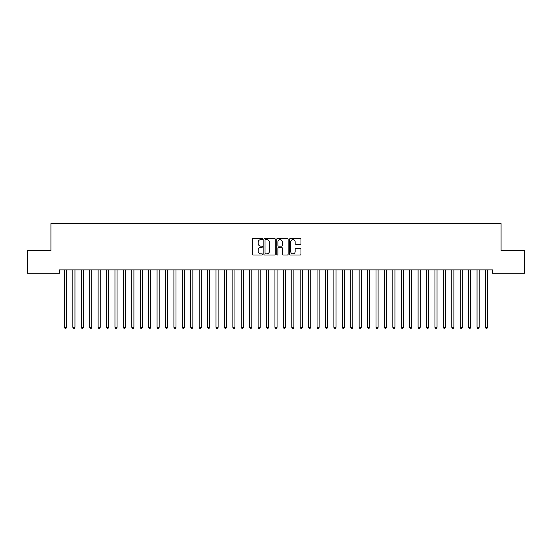 <?xml version="1.0" encoding="UTF-8"?>
<svg xmlns="http://www.w3.org/2000/svg" width="552" height="552" viewBox="0 0 552 552"><rect width="100%" height="100%" fill="white"/><g stroke="black" fill="none" stroke-linecap="round" stroke-linejoin="round"><path stroke-width="0.83" d="M262.531 239.044A0.58 0.58 0 0 0 261.952 238.464L253.168 238.464A0.828 0.828 0 0 0 252.34 239.292L252.34 254.168A0.828 0.828 0 0 0 253.168 254.996L261.952 254.996A0.58 0.58 0 0 0 262.531 254.417A0.58 0.58 0 0 0 261.952 253.837L260.813 253.837A2.643 2.643 0 0 1 258.17 251.194L258.17 249.952A2.643 2.643 0 0 1 260.813 247.31L261.952 247.31A0.58 0.58 0 0 0 262.531 246.73A0.58 0.58 0 0 0 261.952 246.151L260.813 246.151A2.643 2.643 0 0 1 258.17 243.508L258.17 242.266A2.643 2.643 0 0 1 260.813 239.623L261.952 239.623A0.58 0.58 0 0 0 262.531 239.044M300.157 244.294A0.828 0.828 0 0 0 300.978 243.466L300.978 239.292A0.828 0.828 0 0 0 300.157 238.464L290.4 238.464A0.828 0.828 0 0 0 289.572 239.292L289.572 254.168A0.828 0.828 0 0 0 290.4 254.996L300.157 254.996A0.828 0.828 0 0 0 300.978 254.168L300.978 249.124A0.828 0.828 0 0 0 300.157 248.303L295.982 248.303A0.828 0.828 0 0 0 295.154 249.124L295.154 251.629A2.208 2.208 0 0 1 292.946 253.837A2.208 2.208 0 0 1 290.731 251.629L290.731 241.831A2.208 2.208 0 0 1 292.946 239.623A2.208 2.208 0 0 1 295.154 241.831L295.154 243.466A0.828 0.828 0 0 0 295.982 244.294L300.157 244.294M492.653 269.887L59.347 269.887L59.347 273.254L27.6 273.254L27.6 250.518L50.922 250.518L50.922 223.574L501.078 223.574L501.078 250.518L524.4 250.518L524.4 273.254L492.653 273.254L492.653 269.887M275.275 239.292A0.828 0.828 0 0 0 274.447 238.464L264.698 238.464A0.828 0.828 0 0 0 263.87 239.292L263.87 254.168A0.828 0.828 0 0 0 264.698 254.996L274.447 254.996A0.828 0.828 0 0 0 275.275 254.168L275.275 239.292M277.552 238.464L287.302 238.464A0.828 0.828 0 0 1 288.13 239.292L288.13 254.168A0.828 0.828 0 0 1 287.302 254.996L283.128 254.996A0.828 0.828 0 0 1 282.3 254.168L282.3 248.138A0.828 0.828 0 0 0 281.479 247.31L278.705 247.31A0.828 0.828 0 0 0 277.884 248.138L277.884 254.417A0.58 0.58 0 0 1 277.304 254.996A0.58 0.58 0 0 1 276.724 254.417L276.724 239.292A0.828 0.828 0 0 1 277.552 238.464M265.609 239.623A0.58 0.58 0 0 0 265.029 240.203L265.029 253.258A0.58 0.58 0 0 0 265.609 253.837L266.802 253.837A2.643 2.643 0 0 0 269.452 251.194L269.452 242.266A2.643 2.643 0 0 0 266.802 239.623L265.609 239.623M282.3 241.873A2.208 2.208 0 0 0 280.092 239.665A2.208 2.208 0 0 0 277.884 241.873L277.884 245.323A0.828 0.828 0 0 0 278.705 246.151L281.479 246.151A0.828 0.828 0 0 0 282.3 245.323L282.3 241.873M66.544 270.321A0.842 0.842 0 0 1 66.606 270.011A0.842 0.842 0 0 0 66.544 270.321L66.544 327.329L64.439 327.329L64.439 270.321A0.842 0.842 0 0 0 64.377 270.011A0.842 0.842 0 0 1 64.439 270.321M66.544 327.329L65.916 328.426L65.074 328.426L64.439 327.329M72.795 270.011A0.842 0.842 0 0 1 72.857 270.321A0.842 0.842 0 0 0 72.795 270.011L72.747 269.887M81.22 270.011A0.842 0.842 0 0 1 81.282 270.321A0.842 0.842 0 0 0 81.22 270.011L81.172 269.887M75.072 269.887L75.024 270.011A0.842 0.842 0 0 0 74.962 270.321L74.962 327.329L72.857 327.329L72.857 270.321M74.962 327.329L74.334 328.426L73.492 328.426L72.857 327.329M83.497 269.887L83.449 270.011A0.842 0.842 0 0 0 83.386 270.321L83.386 327.329L81.282 327.329L81.282 270.321M83.386 327.329L82.752 328.426L81.91 328.426L81.282 327.329M91.805 270.321A0.842 0.842 0 0 1 91.867 270.011A0.842 0.842 0 0 0 91.805 270.321L91.805 327.329L89.7 327.329L89.7 270.321A0.842 0.842 0 0 0 89.638 270.011A0.842 0.842 0 0 1 89.7 270.321M98.063 270.011A0.842 0.842 0 0 1 98.118 270.321A0.842 0.842 0 0 0 98.063 270.011L98.008 269.887M91.805 327.329L91.177 328.426L90.335 328.426L89.7 327.329M100.333 269.887L100.285 270.011A0.842 0.842 0 0 0 100.222 270.321L100.222 327.329L98.118 327.329L98.118 270.321M100.222 327.329L99.595 328.426L98.753 328.426L98.118 327.329M108.647 270.321A0.842 0.842 0 0 1 108.71 270.011A0.842 0.842 0 0 0 108.647 270.321L108.647 327.329L106.543 327.329L106.543 270.321A0.842 0.842 0 0 0 106.481 270.011A0.842 0.842 0 0 1 106.543 270.321M108.647 327.329L108.013 328.426L107.171 328.426L106.543 327.329M114.899 270.011A0.842 0.842 0 0 1 114.961 270.321A0.842 0.842 0 0 0 114.899 270.011L114.85 269.887M117.176 269.887L117.127 270.011A0.842 0.842 0 0 0 117.065 270.321L117.065 327.329L114.961 327.329L114.961 270.321M117.065 327.329L116.437 328.426L115.596 328.426L114.961 327.329M123.324 270.011A0.842 0.842 0 0 1 123.379 270.321A0.842 0.842 0 0 0 123.324 270.011L123.268 269.887M131.742 270.011A0.842 0.842 0 0 1 131.804 270.321A0.842 0.842 0 0 0 131.742 270.011L131.693 269.887M140.16 270.011A0.842 0.842 0 0 1 140.222 270.321A0.842 0.842 0 0 0 140.16 270.011L140.111 269.887M148.585 270.011A0.842 0.842 0 0 1 148.64 270.321A0.842 0.842 0 0 0 148.585 270.011L148.529 269.887M157.003 270.011A0.842 0.842 0 0 1 157.065 270.321A0.842 0.842 0 0 0 157.003 270.011L156.954 269.887M165.421 270.011A0.842 0.842 0 0 1 165.483 270.321A0.842 0.842 0 0 0 165.421 270.011L165.372 269.887M173.845 270.011A0.842 0.842 0 0 1 173.901 270.321A0.842 0.842 0 0 0 173.845 270.011L173.79 269.887M182.263 270.011A0.842 0.842 0 0 1 182.326 270.321A0.842 0.842 0 0 0 182.263 270.011L182.215 269.887M190.681 270.011A0.842 0.842 0 0 1 190.744 270.321A0.842 0.842 0 0 0 190.681 270.011L190.633 269.887M199.106 270.011A0.842 0.842 0 0 1 199.162 270.321A0.842 0.842 0 0 0 199.106 270.011L199.051 269.887M207.524 270.011A0.842 0.842 0 0 1 207.587 270.321A0.842 0.842 0 0 0 207.524 270.011L207.476 269.887M218.109 270.321A0.842 0.842 0 0 1 218.171 270.011A0.842 0.842 0 0 0 218.109 270.321L218.109 327.329L216.004 327.329L216.004 270.321A0.842 0.842 0 0 0 215.942 270.011A0.842 0.842 0 0 1 216.004 270.321M224.367 270.011A0.842 0.842 0 0 1 224.422 270.321A0.842 0.842 0 0 0 224.367 270.011L224.312 269.887M234.952 270.321A0.842 0.842 0 0 1 235.014 270.011A0.842 0.842 0 0 0 234.952 270.321L234.952 327.329L232.847 327.329L232.847 270.321A0.842 0.842 0 0 0 232.785 270.011A0.842 0.842 0 0 1 232.847 270.321M241.203 270.011A0.842 0.842 0 0 1 241.265 270.321A0.842 0.842 0 0 0 241.203 270.011L241.155 269.887M249.628 270.011A0.842 0.842 0 0 1 249.683 270.321A0.842 0.842 0 0 0 249.628 270.011L249.573 269.887M260.213 270.321A0.842 0.842 0 0 1 260.275 270.011A0.842 0.842 0 0 0 260.213 270.321L260.213 327.329L258.108 327.329L258.108 270.321A0.842 0.842 0 0 0 258.046 270.011A0.842 0.842 0 0 1 258.108 270.321M266.464 270.011A0.842 0.842 0 0 1 266.526 270.321A0.842 0.842 0 0 0 266.464 270.011L266.416 269.887M277.056 270.321A0.842 0.842 0 0 1 277.111 270.011A0.842 0.842 0 0 0 277.056 270.321L277.056 327.329L274.944 327.329L274.944 270.321A0.842 0.842 0 0 0 274.889 270.011A0.842 0.842 0 0 1 274.944 270.321M285.474 270.321A0.842 0.842 0 0 1 285.536 270.011A0.842 0.842 0 0 0 285.474 270.321L285.474 327.329L283.369 327.329L283.369 270.321A0.842 0.842 0 0 0 283.307 270.011A0.842 0.842 0 0 1 283.369 270.321M291.725 270.011A0.842 0.842 0 0 1 291.787 270.321A0.842 0.842 0 0 0 291.725 270.011L291.677 269.887M300.15 270.011A0.842 0.842 0 0 1 300.205 270.321A0.842 0.842 0 0 0 300.15 270.011L300.095 269.887M310.735 270.321A0.842 0.842 0 0 1 310.797 270.011A0.842 0.842 0 0 0 310.735 270.321L310.735 327.329L308.63 327.329L308.63 270.321A0.842 0.842 0 0 0 308.568 270.011A0.842 0.842 0 0 1 308.63 270.321M319.153 270.321A0.842 0.842 0 0 1 319.215 270.011A0.842 0.842 0 0 0 319.153 270.321L319.153 327.329L317.048 327.329L317.048 270.321A0.842 0.842 0 0 0 316.986 270.011A0.842 0.842 0 0 1 317.048 270.321M327.577 270.321A0.842 0.842 0 0 1 327.633 270.011A0.842 0.842 0 0 0 327.577 270.321L327.577 327.329L325.466 327.329L325.466 270.321A0.842 0.842 0 0 0 325.411 270.011A0.842 0.842 0 0 1 325.466 270.321M333.829 270.011A0.842 0.842 0 0 1 333.891 270.321A0.842 0.842 0 0 0 333.829 270.011L333.781 269.887M344.413 270.321A0.842 0.842 0 0 1 344.476 270.011A0.842 0.842 0 0 0 344.413 270.321L344.413 327.329L342.309 327.329L342.309 270.321A0.842 0.842 0 0 0 342.247 270.011A0.842 0.842 0 0 1 342.309 270.321M352.838 270.321A0.842 0.842 0 0 1 352.894 270.011A0.842 0.842 0 0 0 352.838 270.321L352.838 327.329L350.734 327.329L350.734 270.321A0.842 0.842 0 0 0 350.672 270.011A0.842 0.842 0 0 1 350.734 270.321M361.256 270.321A0.842 0.842 0 0 1 361.318 270.011A0.842 0.842 0 0 0 361.256 270.321L361.256 327.329L359.152 327.329L359.152 270.321A0.842 0.842 0 0 0 359.09 270.011A0.842 0.842 0 0 1 359.152 270.321M367.508 270.011A0.842 0.842 0 0 1 367.57 270.321A0.842 0.842 0 0 0 367.508 270.011L367.459 269.887M378.099 270.321A0.842 0.842 0 0 1 378.154 270.011A0.842 0.842 0 0 0 378.099 270.321L378.099 327.329L375.995 327.329L375.995 270.321A0.842 0.842 0 0 0 375.933 270.011A0.842 0.842 0 0 1 375.995 270.321M386.517 270.321A0.842 0.842 0 0 1 386.579 270.011A0.842 0.842 0 0 0 386.517 270.321L386.517 327.329L384.413 327.329L384.413 270.321A0.842 0.842 0 0 0 384.351 270.011A0.842 0.842 0 0 1 384.413 270.321M392.769 270.011A0.842 0.842 0 0 1 392.831 270.321A0.842 0.842 0 0 0 392.769 270.011L392.72 269.887M403.36 270.321A0.842 0.842 0 0 1 403.415 270.011A0.842 0.842 0 0 0 403.36 270.321L403.36 327.329L401.256 327.329L401.256 270.321A0.842 0.842 0 0 0 401.194 270.011A0.842 0.842 0 0 1 401.256 270.321M409.612 270.011A0.842 0.842 0 0 1 409.674 270.321A0.842 0.842 0 0 0 409.612 270.011L409.563 269.887M420.196 270.321A0.842 0.842 0 0 1 420.258 270.011A0.842 0.842 0 0 0 420.196 270.321L420.196 327.329L418.092 327.329L418.092 270.321A0.842 0.842 0 0 0 418.03 270.011A0.842 0.842 0 0 1 418.092 270.321M426.454 270.011A0.842 0.842 0 0 1 426.517 270.321A0.842 0.842 0 0 0 426.454 270.011L426.406 269.887M125.594 269.887L125.545 270.011A0.842 0.842 0 0 0 125.483 270.321L125.483 327.329L123.379 327.329L123.379 270.321M125.483 327.329L124.855 328.426L124.014 328.426L123.379 327.329M134.019 269.887L133.97 270.011A0.842 0.842 0 0 0 133.908 270.321L133.908 327.329L131.804 327.329L131.804 270.321M133.908 327.329L133.273 328.426L132.432 328.426L131.804 327.329M142.437 269.887L142.388 270.011A0.842 0.842 0 0 0 142.326 270.321L142.326 327.329L140.222 327.329L140.222 270.321M142.326 327.329L141.698 328.426L140.857 328.426L140.222 327.329M150.855 269.887L150.806 270.011A0.842 0.842 0 0 0 150.744 270.321L150.744 327.329L148.64 327.329L148.64 270.321M150.744 327.329L150.116 328.426L149.275 328.426L148.64 327.329M159.28 269.887L159.231 270.011A0.842 0.842 0 0 0 159.169 270.321L159.169 327.329L157.065 327.329L157.065 270.321M159.169 327.329L158.534 328.426L157.693 328.426L157.065 327.329M167.698 269.887L167.649 270.011A0.842 0.842 0 0 0 167.587 270.321L167.587 327.329L165.483 327.329L165.483 270.321M167.587 327.329L166.959 328.426L166.117 328.426L165.483 327.329M176.122 269.887L176.067 270.011A0.842 0.842 0 0 0 176.005 270.321L176.005 327.329L173.901 327.329L173.901 270.321M176.005 327.329L175.377 328.426L174.535 328.426L173.901 327.329M184.54 269.887L184.492 270.011A0.842 0.842 0 0 0 184.43 270.321L184.43 327.329L182.326 327.329L182.326 270.321M184.43 327.329L183.795 328.426L182.953 328.426L182.326 327.329M192.958 269.887L192.91 270.011A0.842 0.842 0 0 0 192.848 270.321L192.848 327.329L190.744 327.329L190.744 270.321M192.848 327.329L192.22 328.426L191.378 328.426L190.744 327.329M201.383 269.887L201.328 270.011A0.842 0.842 0 0 0 201.266 270.321L201.266 327.329L199.162 327.329L199.162 270.321M201.266 327.329L200.638 328.426L199.796 328.426L199.162 327.329M209.801 269.887L209.753 270.011A0.842 0.842 0 0 0 209.691 270.321L209.691 327.329L207.587 327.329L207.587 270.321M209.691 327.329L209.056 328.426L208.214 328.426L207.587 327.329M218.109 327.329L217.481 328.426L216.639 328.426L216.004 327.329M226.644 269.887L226.589 270.011A0.842 0.842 0 0 0 226.534 270.321L226.534 327.329L224.422 327.329L224.422 270.321M226.534 327.329L225.899 328.426L225.057 328.426L224.422 327.329M234.952 327.329L234.317 328.426L233.475 328.426L232.847 327.329M243.48 269.887L243.432 270.011A0.842 0.842 0 0 0 243.37 270.321L243.37 327.329L241.265 327.329L241.265 270.321M243.37 327.329L242.742 328.426L241.9 328.426L241.265 327.329M251.905 269.887L251.85 270.011A0.842 0.842 0 0 0 251.795 270.321L251.795 327.329L249.683 327.329L249.683 270.321M251.795 327.329L251.16 328.426L250.318 328.426L249.683 327.329M260.213 327.329L259.578 328.426L258.736 328.426L258.108 327.329M268.741 269.887L268.693 270.011A0.842 0.842 0 0 0 268.631 270.321L268.631 327.329L266.526 327.329L266.526 270.321M268.631 327.329L268.003 328.426L267.161 328.426L266.526 327.329M277.056 327.329L276.421 328.426L275.579 328.426L274.944 327.329M285.474 327.329L284.839 328.426L283.997 328.426L283.369 327.329M294.002 269.887L293.954 270.011A0.842 0.842 0 0 0 293.892 270.321L293.892 327.329L291.787 327.329L291.787 270.321M293.892 327.329L293.264 328.426L292.422 328.426L291.787 327.329M302.427 269.887L302.372 270.011A0.842 0.842 0 0 0 302.317 270.321L302.317 327.329L300.205 327.329L300.205 270.321M302.317 327.329L301.682 328.426L300.84 328.426L300.205 327.329M310.735 327.329L310.1 328.426L309.258 328.426L308.63 327.329M319.153 327.329L318.525 328.426L317.683 328.426L317.048 327.329M327.577 327.329L326.943 328.426L326.101 328.426L325.466 327.329M336.106 269.887L336.058 270.011A0.842 0.842 0 0 0 335.995 270.321L335.995 327.329L333.891 327.329L333.891 270.321M335.995 327.329L335.361 328.426L334.519 328.426L333.891 327.329M344.413 327.329L343.786 328.426L342.944 328.426L342.309 327.329M352.838 327.329L352.204 328.426L351.362 328.426L350.734 327.329M361.256 327.329L360.622 328.426L359.78 328.426L359.152 327.329M369.785 269.887L369.736 270.011A0.842 0.842 0 0 0 369.674 270.321L369.674 327.329L367.57 327.329L367.57 270.321M369.674 327.329L369.046 328.426L368.205 328.426L367.57 327.329M378.099 327.329L377.464 328.426L376.623 328.426L375.995 327.329M386.517 327.329L385.882 328.426L385.041 328.426L384.413 327.329M395.046 269.887L394.997 270.011A0.842 0.842 0 0 0 394.935 270.321L394.935 327.329L392.831 327.329L392.831 270.321M394.935 327.329L394.307 328.426L393.466 328.426L392.831 327.329M403.36 327.329L402.725 328.426L401.884 328.426L401.256 327.329M411.889 269.887L411.84 270.011A0.842 0.842 0 0 0 411.778 270.321L411.778 327.329L409.674 327.329L409.674 270.321M411.778 327.329L411.143 328.426L410.302 328.426L409.674 327.329M420.196 327.329L419.568 328.426L418.726 328.426L418.092 327.329M428.731 269.887L428.676 270.011A0.842 0.842 0 0 0 428.621 270.321L428.621 327.329L426.517 327.329L426.517 270.321M428.621 327.329L427.986 328.426L427.144 328.426L426.517 327.329M437.039 270.321A0.842 0.842 0 0 1 437.101 270.011A0.842 0.842 0 0 0 437.039 270.321L437.039 327.329L434.935 327.329L434.935 270.321A0.842 0.842 0 0 0 434.872 270.011A0.842 0.842 0 0 1 434.935 270.321M437.039 327.329L436.404 328.426L435.562 328.426L434.935 327.329M445.457 270.321A0.842 0.842 0 0 1 445.519 270.011A0.842 0.842 0 0 0 445.457 270.321L445.457 327.329L443.353 327.329L443.353 270.321A0.842 0.842 0 0 0 443.291 270.011A0.842 0.842 0 0 1 443.353 270.321M445.457 327.329L444.829 328.426L443.987 328.426L443.353 327.329M451.715 270.011A0.842 0.842 0 0 1 451.777 270.321A0.842 0.842 0 0 0 451.715 270.011L451.667 269.887M453.992 269.887L453.937 270.011A0.842 0.842 0 0 0 453.882 270.321L453.882 327.329L451.777 327.329L451.777 270.321M453.882 327.329L453.247 328.426L452.405 328.426L451.777 327.329M462.3 270.321A0.842 0.842 0 0 1 462.362 270.011A0.842 0.842 0 0 0 462.3 270.321L462.3 327.329L460.195 327.329L460.195 270.321A0.842 0.842 0 0 0 460.133 270.011A0.842 0.842 0 0 1 460.195 270.321M462.3 327.329L461.665 328.426L460.823 328.426L460.195 327.329M470.718 270.321A0.842 0.842 0 0 1 470.78 270.011A0.842 0.842 0 0 0 470.718 270.321L470.718 327.329L468.613 327.329L468.613 270.321A0.842 0.842 0 0 0 468.551 270.011A0.842 0.842 0 0 1 468.613 270.321M470.718 327.329L470.09 328.426L469.248 328.426L468.613 327.329M479.143 270.321A0.842 0.842 0 0 1 479.205 270.011A0.842 0.842 0 0 0 479.143 270.321L479.143 327.329L477.038 327.329L477.038 270.321A0.842 0.842 0 0 0 476.976 270.011A0.842 0.842 0 0 1 477.038 270.321M479.143 327.329L478.508 328.426L477.666 328.426L477.038 327.329M487.561 270.321A0.842 0.842 0 0 1 487.623 270.011A0.842 0.842 0 0 0 487.561 270.321L487.561 327.329L485.456 327.329L485.456 270.321A0.842 0.842 0 0 0 485.394 270.011A0.842 0.842 0 0 1 485.456 270.321M487.561 327.329L486.926 328.426L486.084 328.426L485.456 327.329"/></g></svg>
